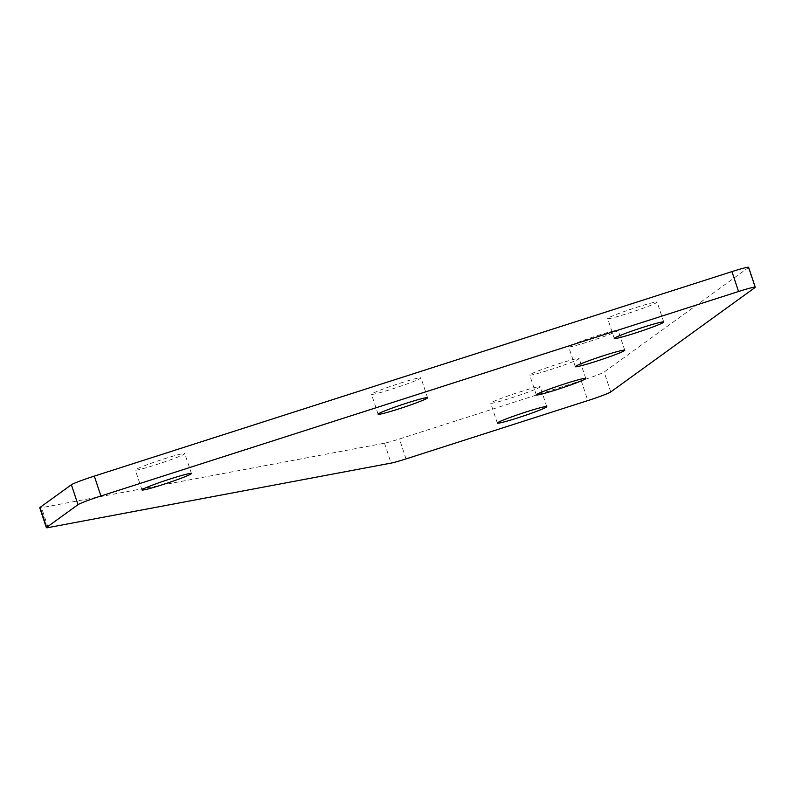 <?xml version="1.0" encoding="UTF-8"?>
<svg xmlns="http://www.w3.org/2000/svg" width="795" height="795" viewBox="0 0 795 795"><rect width="100%" height="100%" fill="white"/><g stroke="black" fill="none" stroke-linecap="round" stroke-linejoin="round"><path stroke-width="0.6" stroke-dasharray="3.98 2.98" d="M164.098 458.894A26.056 1.52 -18.4 0 1 184.798 453.577A26.056 1.52 -18.4 0 1 156.039 464.727A26.056 1.52 -18.4 0 1 135.339 470.034A26.056 1.52 -18.4 0 1 164.098 458.894M519.463 392.054A26.056 1.52 -18.4 0 1 540.163 386.748A26.056 1.52 -18.4 0 1 511.404 397.888A26.056 1.52 -18.4 0 1 490.704 403.194A26.056 1.52 -18.4 0 1 519.463 392.054M558.448 363.842A26.056 1.52 -18.4 0 1 579.148 358.535A26.056 1.52 -18.4 0 1 550.388 369.675A26.056 1.52 -18.4 0 1 529.689 374.982A26.056 1.52 -18.4 0 1 558.448 363.842M597.433 335.629A26.056 1.52 -18.4 0 1 618.132 330.322A26.056 1.52 -18.4 0 1 589.373 341.462A26.056 1.52 -18.4 0 1 568.673 346.769A26.056 1.52 -18.4 0 1 597.433 335.629M400.253 383.15A26.056 1.52 -18.4 0 1 420.953 377.844A26.056 1.52 -18.4 0 1 392.203 388.984A26.056 1.52 -18.4 0 1 371.503 394.3A26.056 1.52 -18.4 0 1 400.253 383.15M636.417 307.417A26.056 1.52 -18.4 0 1 657.117 302.11A26.056 1.52 -18.4 0 1 628.358 313.25A26.056 1.52 -18.4 0 1 607.658 318.557A26.056 1.52 -18.4 0 1 636.417 307.417M748.632 267.319A21.018 1.222 -18.4 0 1 748.363 267.637L604.12 372.03A21.018 1.222 -18.4 0 1 581.195 380.686L399.418 438.989A21.018 1.222 -18.4 0 1 384.492 443.193L41.519 507.697A21.018 1.222 -18.4 0 1 39.75 507.776M384.492 443.193L391.11 463.097M48.137 527.602L41.519 507.697M581.195 380.686L587.813 400.601M406.036 458.894L399.418 438.989M610.749 391.935L604.12 372.03M748.363 267.637L754.992 287.552M191.416 473.492L184.798 453.577M546.781 406.652L540.163 386.748M585.766 378.44L579.148 358.535M624.751 350.227L618.132 330.322M427.581 397.748L420.953 377.844M663.736 322.015L657.117 302.11M614.277 338.471L607.658 318.557M378.122 414.205L371.503 394.3M575.292 366.684L568.673 346.769M536.307 394.896L529.689 374.982M497.322 423.109L490.704 403.194M141.967 489.939L135.339 470.034"/><path stroke-width="1.19" d="M170.716 478.799A26.056 1.52 -18.4 0 1 191.416 473.492A26.056 1.52 -18.4 0 1 162.667 484.632A26.056 1.52 -18.4 0 1 141.967 489.939A26.056 1.52 -18.4 0 1 170.716 478.799M526.081 411.969A26.056 1.52 -18.4 0 1 546.781 406.652A26.056 1.52 -18.4 0 1 518.022 417.792A26.056 1.52 -18.4 0 1 497.322 423.109A26.056 1.52 -18.4 0 1 526.081 411.969M565.066 383.756A26.056 1.52 -18.4 0 1 585.766 378.44A26.056 1.52 -18.4 0 1 557.007 389.58A26.056 1.52 -18.4 0 1 536.307 394.896A26.056 1.52 -18.4 0 1 565.066 383.756M604.051 355.534A26.056 1.52 -18.4 0 1 624.751 350.227A26.056 1.52 -18.4 0 1 595.992 361.367A26.056 1.52 -18.4 0 1 575.292 366.684A26.056 1.52 -18.4 0 1 604.051 355.534M406.881 403.065A26.056 1.52 -18.4 0 1 427.581 397.748A26.056 1.52 -18.4 0 1 398.822 408.898A26.056 1.52 -18.4 0 1 378.122 414.205A26.056 1.52 -18.4 0 1 406.881 403.065M643.036 327.321A26.056 1.52 -18.4 0 1 663.736 322.015A26.056 1.52 -18.4 0 1 634.976 333.155A26.056 1.52 -18.4 0 1 614.277 338.471A26.056 1.52 -18.4 0 1 643.036 327.321M755.25 287.224A21.018 1.222 161.6 0 1 754.992 287.552L610.749 391.935A21.018 1.222 161.6 0 1 587.813 400.601L406.036 458.894A21.018 1.222 161.6 0 1 391.11 463.097L48.137 527.602A21.018 1.222 161.6 0 1 46.368 527.681L39.75 507.776A21.018 1.222 -18.4 0 1 40.008 507.449L71.381 484.751A21.018 1.222 -18.4 0 1 94.307 476.096L731.937 271.602A21.018 1.222 -18.4 0 1 748.632 267.319L755.25 287.224A21.018 1.222 161.6 0 0 738.555 291.507L731.937 271.602M94.307 476.096L100.925 496L738.555 291.507M100.925 496A21.018 1.222 161.6 0 0 77.999 504.666L71.381 484.751M40.008 507.449L46.637 527.363L77.999 504.666"/></g></svg>
